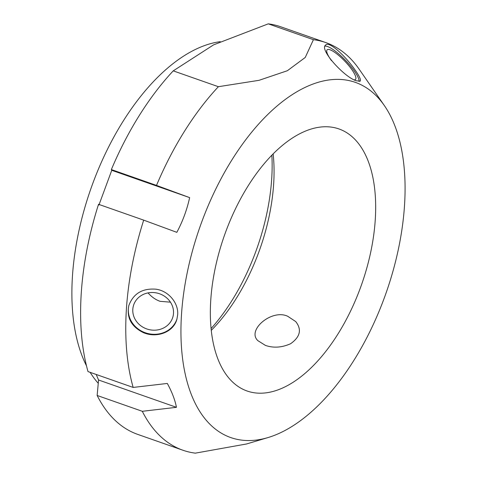 <?xml version="1.0" encoding="UTF-8"?>
<svg xmlns="http://www.w3.org/2000/svg" width="477" height="477" viewBox="0 0 477 477"><rect width="100%" height="100%" fill="white"/><g stroke="black" fill="none" stroke-linecap="round" stroke-linejoin="round"><path stroke-width="0.72" d="M218.388 86.701L173.234 70.864L213.595 44.85L268.265 23.85L313.419 39.686L305.244 57.467L287.369 70.721L259.059 80.315L218.388 86.701A215.986 113.317 109.3 0 0 156.504 185.41L189.643 197.615C186.978 209.755 182.709 221.328 176.83 232.341L143.69 220.135L98.536 204.299A215.986 113.317 109.3 0 0 88.012 371.595L133.161 387.431L167.32 383.448C171.97 391.969 175.017 399.923 176.454 407.316L142.295 411.299L97.141 395.463A215.986 113.317 109.3 0 0 137.746 434.398L182.894 450.228A215.986 113.317 109.3 0 0 195.332 453.15L246.585 443.968L267.955 437.582A188.212 98.745 109.3 0 0 386.197 292.645A188.212 98.745 109.3 0 0 384.379 105.608A188.212 98.745 109.3 0 0 303.831 88.018A188.212 98.745 109.3 0 0 182.381 303.986A188.212 98.745 109.3 0 0 267.955 437.582M384.379 105.608L359.223 69.284A215.986 113.317 109.3 0 0 325.851 42.602L280.703 26.772A215.986 113.317 109.3 0 0 268.265 23.85M97.141 395.463L98.56 379.996L96.199 374.469M98.936 205.021L111.755 170.301L111.356 169.573L156.504 185.41M173.234 70.864A215.986 113.317 109.3 0 0 111.356 169.573M111.755 170.301L189.643 197.615M98.56 379.996L176.454 407.316M142.295 411.299A215.986 113.317 109.3 0 0 182.894 450.228M325.851 42.602A215.986 113.317 109.3 0 0 313.419 39.686M143.69 220.135A215.986 113.317 109.3 0 0 133.161 387.431M155.979 289.193C168.637 290.892 178.69 303.151 177.665 314.796L176.919 319.137C173.664 332.207 156.581 338.515 143.225 332.552C131.247 326.56 126.447 317.557 128.832 305.542C133.345 293.582 142.39 288.132 155.979 289.193M355.061 69.976C359.461 76.147 361.161 79.886 360.153 81.191L356.164 80.738C344.299 77.149 318.91 49.358 325.624 45.065C329.088 40.551 346.23 56.978 355.061 69.976M354.256 79.832A20.511 4.913 46.3 0 0 355.496 79.45A20.511 4.913 46.3 0 0 351.251 68.795A20.511 4.913 46.3 0 0 327.133 49.817A20.511 4.913 46.3 0 0 331.509 60.657M325.004 46.138A24.995 5.986 -133.7 0 1 345.384 60.233A24.995 5.986 -133.7 0 1 359.109 81.519M287.667 316.251L295.698 321.552C301.965 329.47 300.266 336.863 290.606 343.726C281.877 347.614 273.488 348.174 265.427 345.408L257.902 340.679C246.484 330.245 271.777 308.732 287.667 316.251M148.043 292.902C151.692 297.01 155.711 299.812 160.111 301.327L170.456 302.174M154.333 292.616A20.511 18.704 15.8 0 1 172.889 316.931A20.511 18.704 15.8 0 1 148.067 329.351A20.511 18.704 15.8 0 1 133.417 305.769A20.511 18.704 15.8 0 1 154.333 292.616M177.021 318.767A24.995 22.795 15.8 0 1 146.964 333.286A24.995 22.795 15.8 0 1 128.939 305.185M211.251 330.388A138.849 72.844 109.3 0 0 273.148 153.904M211.067 328.575A148.103 77.703 109.3 0 0 271.866 155.204M220.261 41.666A188.212 98.745 109.3 0 0 194.765 49.769A188.212 98.745 109.3 0 0 89.92 191.48A188.212 98.745 109.3 0 0 86.486 365.805M90.147 372.346A188.212 98.745 109.3 0 0 98.256 383.293M300.993 133.119A138.849 72.844 109.3 0 0 215.145 268.533A138.849 72.844 109.3 0 0 247.062 390.991A138.849 72.844 109.3 0 0 361.757 284.077A138.849 72.844 109.3 0 0 338.962 128.945A138.849 72.844 109.3 0 0 300.993 133.119"/></g></svg>
